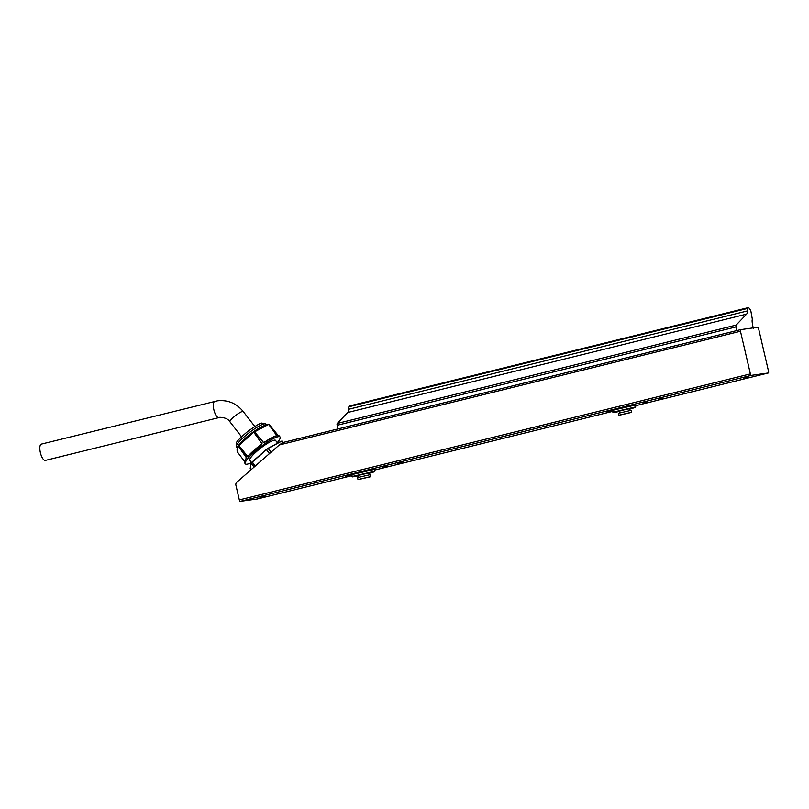 <?xml version="1.0" encoding="UTF-8"?>
<svg xmlns="http://www.w3.org/2000/svg" width="809" height="809" viewBox="0 0 809 809"><rect width="100%" height="100%" fill="white"/><g stroke="black" fill="none" stroke-linecap="round" stroke-linejoin="round"><path stroke-width="1.21" d="M345.413 476.359L350.378 475.217L345.413 476.359M611.23 410.891L606.234 412.044L611.23 410.891M751.308 375.366L768.348 372.979A1.588 0.566 76.1 0 0 768.368 372.969A1.588 0.566 76.1 0 0 768.55 371.361L758.62 328.707A1.588 0.566 76.1 0 0 757.76 327.24L740.619 329.637A1.588 0.566 76.1 0 0 740.457 331.245L750.388 373.9A1.588 0.566 76.1 0 0 751.308 375.366L240.253 501.378A1.588 0.566 -103.9 0 1 239.333 499.922L750.388 373.9M257.292 499.001L351.814 475.692L257.313 498.991A1.588 0.566 -103.9 0 1 257.292 499.001A1.588 0.566 -103.9 0 1 257.313 498.991L240.253 501.378M662.763 398.109L658.698 399.12L662.763 398.109M658.688 399.08L659.214 398.938M401.911 462.424L397.846 463.446L401.911 462.424M397.836 463.395L398.362 463.264M338 428.912L337.161 425.271L736.038 326.917L736.888 330.557M753.31 328.302C752.137 323.216 751.824 320.233 752.36 319.363L750.904 311.243A1.851 0.657 76.1 0 0 750.347 309.898L748.972 307.976A1.851 0.657 -103.9 0 0 748.456 307.622L748.092 307.673A1.851 0.657 76.1 0 0 748.072 307.673A1.851 0.657 76.1 0 0 747.738 308.401L747.587 310.889A9.243 3.297 76.1 0 1 746.586 314.125L736.119 325.107A1.851 0.657 -103.9 0 0 736.038 326.917M349.185 406.037L748.072 307.673L349.215 406.027A1.851 0.657 76.1 0 0 349.185 406.037A1.851 0.657 76.1 0 0 348.861 406.765L348.699 409.253L747.587 310.889M337.161 425.271A1.851 0.657 -103.9 0 1 337.242 423.461L347.708 412.489A9.243 3.297 76.1 0 0 348.699 409.253M736.483 330.659L736.473 330.659A1.588 0.566 76.1 0 0 736.453 330.659L740.619 329.637M740.457 331.245L279.317 444.95L282.897 442.503L736.433 330.669A1.588 0.566 76.1 0 0 736.423 330.669L282.897 442.503M279.317 444.95L236.815 482.225A2.973 2.771 -98 0 0 235.904 485.198L239.333 499.922M658.87 398.574L659.011 399.08M660.973 398.564L662.632 398.17L660.973 398.564M608.378 411.478L607.063 411.842L608.378 411.478M400.121 462.89L401.78 462.495L400.121 462.89M400.344 462.758L399.747 462.465M348.123 475.722L346.232 476.157L348.113 475.672M41.451 444.08A8.393 2.993 76.1 0 0 41.35 444.101A8.393 2.993 76.1 0 0 40.45 452.969A8.393 2.993 76.1 0 0 45.365 460.402L218.895 417.606A8.393 2.993 -103.9 0 1 213.97 410.183A8.393 2.993 -103.9 0 1 214.87 401.315A8.393 2.993 -103.9 0 1 214.982 401.294M251.538 462.556A21.954 4.106 -37.7 0 1 246.998 464.194A21.954 4.106 -37.7 0 1 245.36 463.85A21.954 4.106 -37.7 0 1 260.205 447.165A21.954 4.106 -37.7 0 1 280.076 436.981L279.267 435.94A21.954 4.106 142.3 0 0 278.266 435.555L268.962 424.229A21.954 4.106 142.3 0 0 268.73 424.27L276.87 435.748A21.954 4.106 142.3 0 0 264.583 442.331L263.421 442.594L254.36 431.773L264.786 425.413L268.527 424.179L263.815 425.777A18.718 3.509 -37.7 0 0 238.594 445.294L238.362 445.799A21.803 4.085 -37.7 0 1 238.645 445.476L238.706 445.395C242.953 439.975 247.969 435.576 253.753 432.198L253.844 432.137A21.803 4.085 -37.7 0 1 254.36 431.773M268.962 424.229L254.501 431.895A21.954 4.106 142.3 0 0 253.986 432.269L262.065 443.757L248.242 455.902A21.722 4.065 -37.7 0 1 261.317 444.434L261.449 444.323M261.449 444.566A21.954 4.106 142.3 0 0 248.232 456.155L247.412 456.397L238.645 445.476M253.844 432.137L238.675 445.698A21.954 4.106 142.3 0 0 238.382 446.032L246.664 457.287L246.492 458.197L246.715 457.469M280.076 436.981A21.954 4.106 -37.7 0 1 277.275 442.644M237.098 449.703L237.806 446.406L237.259 451.533M250.052 460.624A16.362 3.064 -37.7 0 1 249.779 460.422A16.362 3.064 -37.7 0 1 260.842 447.994A16.362 3.064 -37.7 0 1 275.657 440.399A16.362 3.064 -37.7 0 1 275.778 440.713M247.574 456.458L248.242 455.902M246.512 457.914L238.321 446.113C237.199 446.972 236.845 448.864 237.259 451.786L244.46 461.312M277.78 435.323L268.891 424.179M275.899 435.889L277.032 435.282L268.436 424.209M263.623 442.644L264.422 442.22A21.722 4.065 -37.7 0 1 276.567 435.707L276.658 435.667C273.745 436.466 269.67 438.65 264.422 442.22L264.25 442.331M265.706 441.35L263.592 442.483L254.441 431.713M259.426 445.86L261.894 443.696L253.753 432.198M249.485 454.577L247.554 456.266L238.706 445.395M279.267 435.94L277.689 435.242L268.982 424.25M352.016 476.521L374.87 471.212L374.446 469.362L351.581 474.681L352.572 476.875L358.296 475.874M368.955 473.396L374.527 471.758L371.382 472.203L352.572 476.875M358.589 477.148L358.215 475.54L361.603 474.58L368.874 473.063L369.248 474.671M357.558 477.593L370.37 474.61L357.558 477.593L357.993 479.535L370.825 476.562L370.391 474.63M358.256 479.595L370.623 476.723L357.993 479.535M363.211 478.311L367.812 477.361L363.211 478.311M612.868 412.206L635.722 406.887L635.298 405.036L612.433 410.355L613.424 412.55L619.148 411.548M629.796 409.071L635.378 407.443L632.234 407.878L613.424 412.55M619.441 412.823L619.067 411.225L623.426 410.021L629.726 408.737L630.1 410.345M618.41 413.278L631.222 410.294L618.41 413.278L618.845 415.209L631.677 412.236L631.242 410.305M619.107 415.28L631.475 412.398L618.845 415.209M624.679 413.844L628.664 413.035L624.679 413.844M374.607 470.069L612.666 411.366L374.607 470.069M768.368 372.969L635.459 405.744L768.348 372.979M348.861 406.765L747.738 308.401M347.708 412.489L746.586 314.125M337.242 423.461L736.119 325.107M218.895 417.606C217.439 417.171 227.076 416.615 229.989 421.843A8.393 1.567 -37.7 0 1 234.63 416.281A8.393 1.567 -37.7 0 1 242.639 411.437A8.393 1.567 -37.7 0 1 243.266 411.569C236.501 403.317 227.926 399.727 217.56 400.799L41.35 444.101M246.492 458.197A21.954 4.106 142.3 0 0 244.551 462.809L245.36 463.85M237.168 447.984L236.41 447.003A18.718 3.509 -37.7 0 1 249.071 432.785A18.718 3.509 -37.7 0 1 266.019 424.098L266.545 424.786M237.259 451.786L244.46 461.302M244.419 461.777A21.722 4.065 -37.7 0 1 246.523 457.924M255.189 466.115L252.145 462.192A21.863 4.096 142.3 0 0 251.235 463.264L254.147 467.026M271.066 452.191L268.153 448.439A21.863 4.096 142.3 0 0 266.495 449.612L269.528 453.536M283.201 442.422L282.22 441.178A21.863 4.096 142.3 0 0 281.481 441.279L282.513 442.614M268.143 448.237L281.36 441.33L268.315 448.328L271.207 452.069M281.38 441.208A21.631 4.045 -37.7 0 1 281.906 441.148L282.21 441.168M251.184 463.082L251.255 463.001A21.631 4.045 -37.7 0 1 252.105 462M254.077 467.086L251.215 463.031L266.353 449.491A21.631 4.045 -37.7 0 1 267.991 448.328L281.198 441.239M268.012 448.307L252.287 462.06L255.32 465.994M282.392 442.654L281.279 441.198L282.22 441.178M269.367 453.677L266.353 449.48M250.234 468.36L251.134 463.183L250.183 468.664L251.033 469.756L250.214 468.694M748.285 377.004L743.805 378.046M647.392 401.881L642.912 402.922M386.54 466.206L382.06 467.248M264.351 496.332L259.871 497.383M254.815 426.485L243.266 411.569M241.537 436.759L229.989 421.843M236.41 447.003L236.461 442.836C236.491 441.572 240.293 437.74 247.857 431.349C256.018 425.554 260.72 422.804 261.964 423.097L266.019 424.098M246.644 457.611L246.482 457.955C244.47 460.999 243.833 462.617 244.551 462.809M277.649 443.13L275.384 440.197M251.579 462.596L249.657 460.109M252.216 461.878L266.252 449.561M374.527 471.758L374.87 471.212M635.378 407.443L635.722 406.887"/></g></svg>
